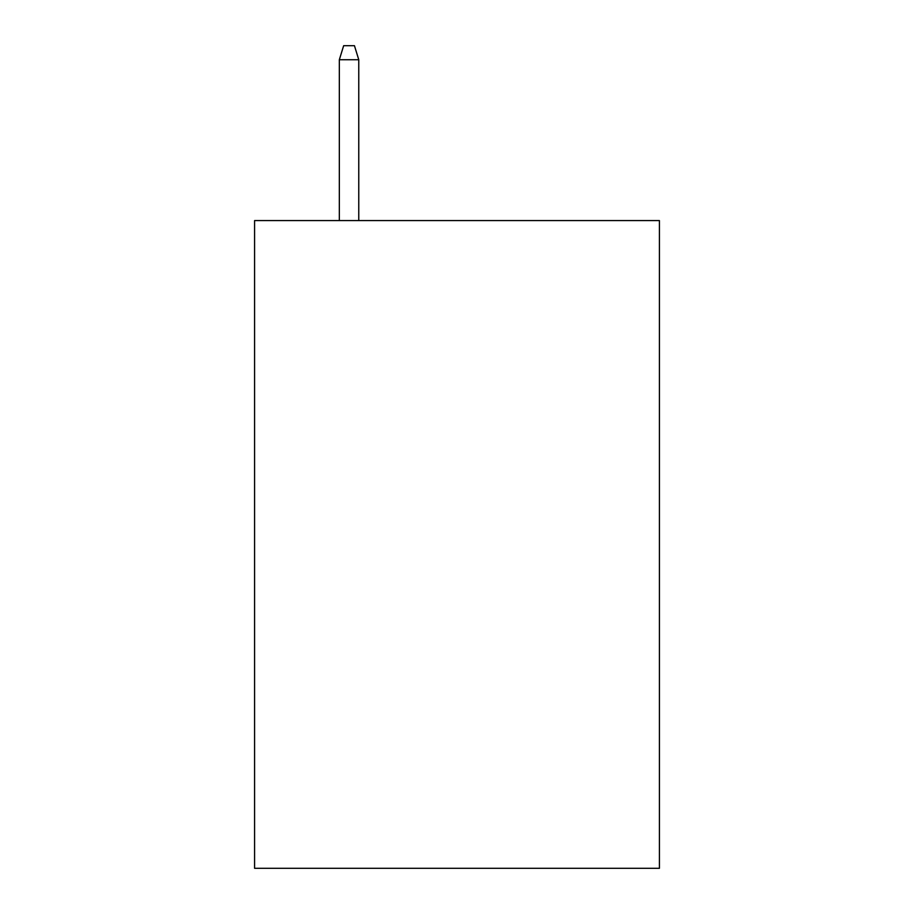 <?xml version="1.0" encoding="UTF-8"?>
<svg xmlns="http://www.w3.org/2000/svg" width="914" height="914" viewBox="0 0 914 914"><rect width="100%" height="100%" fill="white"/><g stroke="black" fill="none" stroke-linecap="round" stroke-linejoin="round"><path stroke-width="1.37" d="M659.417 220.582L659.417 868.3L254.583 868.3L254.583 220.582L659.417 220.582M358.768 220.582L358.768 59.73L339.334 59.73L339.334 220.582M339.334 59.73L343.653 45.7L354.449 45.7L358.768 59.73"/></g></svg>

